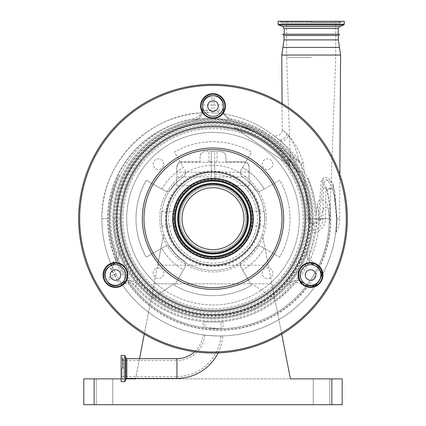 <?xml version="1.0" encoding="UTF-8"?>
<svg xmlns="http://www.w3.org/2000/svg" width="426" height="426" viewBox="0 0 426 426"><rect width="100%" height="100%" fill="white"/><g stroke="black" fill="none" stroke-linecap="round" stroke-linejoin="round"><path stroke-width="0.32" stroke-dasharray="2.13 1.6" d="M218.059 352.936A45.933 45.933 0 0 0 222.739 335.922C223.32 336.407 202.377 335.273 203.021 334.857C202.398 335.278 223.32 336.407 222.739 335.922M194.645 351.769A26.199 26.199 0 0 0 203.021 334.857M121.128 355.406L121.128 381.653M121.905 368.533L121.905 377.527L121.905 368.533M176.934 358.66L176.934 360.524A28.057 28.057 0 0 0 204.869 335.097C204.363 335.368 221.35 336.29 220.87 335.965C221.339 336.29 204.358 335.368 204.869 335.097M121.905 376.541L176.934 376.541L176.934 368.533L176.934 376.541A44.075 44.075 0 0 0 220.87 335.965M320.911 272.086L318.222 267.746A9.303 9.303 0 0 0 316.614 266.575L312.242 264.045A10.336 10.336 0 0 1 307.652 251.697A100.243 100.243 0 0 1 288.913 284.147A10.336 10.336 0 0 1 301.906 281.948L306.278 284.472A9.303 9.303 0 0 0 307.551 285.085C312.572 285.905 315.772 285.324 317.146 283.333A2.066 2.066 0 0 0 316.806 283.727A117.294 117.294 0 0 0 321.071 276.825A2.066 2.066 0 0 0 320.885 277.262L321.263 274.626M311.938 286.81L306.8 287.007A11.369 11.369 0 0 1 305.245 286.261L300.873 283.737A8.27 8.27 0 0 0 290.479 285.5A102.309 102.309 0 0 1 135.521 285.5A8.27 8.27 0 0 0 128.391 282.678L125.803 283.269L122.502 285.069L119.887 281.085A2.066 1.187 147.9 0 0 117.576 281.139L119.765 284.446L122.054 283.125M202.536 111.676A10.336 10.336 0 0 1 194.261 120.207A100.243 100.243 0 0 1 231.739 120.207C226.153 117.507 223.469 115.009 223.682 112.704A2.066 2.066 0 0 0 225.338 114.216A105.925 105.925 0 0 1 271.596 134.099C255.733 122.299 238.065 115.366 218.591 113.305L225.338 114.216C225.359 115.68 227.553 117.299 231.909 119.072C245.924 121.953 258.752 127.491 270.393 135.686C279.451 142.092 287.582 149.483 294.803 157.876L298.727 161.486C304.228 170.23 308.376 179.692 311.177 189.884C313.76 199.357 315.043 209.017 315.027 218.852L314.356 230.003A11.752 11.752 0 0 0 322.929 218.852L323.302 188.015C322.828 183.547 324.239 180.906 327.551 180.097C330.459 180.97 332.376 183.143 333.302 186.609L335.033 194.022L337.051 218.852L336.135 232.276L337.051 218.852L336.135 232.276L337.051 218.852L334.474 190.864A6.198 1.922 167 0 0 333.489 192.296C335.47 200.731 336.471 209.592 336.492 218.879C336.162 227.99 335.81 233.166 335.438 234.406C335.805 233.224 336.157 228.048 336.492 218.879L334.138 195.294A117.294 117.294 0 0 1 322.418 274.392A117.294 117.294 0 0 0 334.138 195.294L332.285 188.212L325.933 188.052L325.491 218.889A14.319 14.319 0 0 1 314.351 232.649L312.306 232.367L313.243 218.682C313.046 198.122 307.338 179.447 296.123 162.652L293.386 158.791C286.847 150.032 279.073 142.524 270.063 136.267C258.444 128.253 245.669 122.901 231.739 120.207A10.336 10.336 0 0 1 223.464 111.676M312.535 230.578A2.066 0.799 6.8 0 1 314.356 230.003L314.351 232.649A102.309 102.309 0 0 1 309.601 252.373A8.27 8.27 0 0 0 313.275 262.256L317.647 264.78A11.369 11.369 0 0 1 319.612 266.218L321.726 270.957M323.302 188.015L325.933 188.052A24.804 24.804 0 0 1 326.47 189.783A111.095 111.095 0 0 1 319.612 266.218L319.111 266.761M320.885 277.262A9.303 9.303 0 0 1 320.017 279.275L318.983 281.069A9.303 9.303 0 0 1 317.146 283.333M319.5 280.175A10.336 10.336 0 0 0 315.719 266.058A10.336 10.336 0 0 0 300.218 275.004A10.336 10.336 0 0 0 319.5 280.175M305.282 275.004A5.272 5.272 0 0 0 310.554 280.276A5.272 5.272 0 0 0 315.82 275.004A5.272 5.272 0 0 0 310.554 269.733A5.272 5.272 0 0 0 305.282 275.004M128.173 280.622A10.336 10.336 0 0 1 137.087 284.147A10.336 10.336 0 0 0 125.564 281.245L128.173 280.622L128.391 282.678A111.095 111.095 0 0 0 306.8 287.007L307.05 286.363M310.9 263.124A10.336 10.336 0 0 1 307.652 251.697A100.243 100.243 0 0 0 312.306 232.367M135.521 285.5L137.087 284.147A100.243 100.243 0 0 0 288.913 284.147A10.336 10.336 0 0 1 300.437 281.245M120.617 283.956A10.336 10.336 0 0 0 125.782 275.004A10.336 10.336 0 0 0 110.281 266.058A10.336 10.336 0 0 0 106.5 280.175A10.336 10.336 0 0 0 120.617 283.956M137.087 284.147A100.243 100.243 0 0 1 118.348 251.697A10.336 10.336 0 0 1 115.1 263.124L117.555 260.238A10.336 10.336 0 0 0 118.348 251.697A10.336 10.336 0 0 1 118.923 255.099M110.18 275.004A5.272 5.272 0 0 0 115.446 280.276A5.272 5.272 0 0 0 120.718 275.004A5.272 5.272 0 0 0 115.446 269.733A5.272 5.272 0 0 0 110.18 275.004M334.474 190.864L333.499 186.545A6.198 2.284 161.9 0 0 332.402 188.18L333.489 192.296A117.294 117.294 0 0 1 119.887 281.085L116.106 274.211A117.097 117.097 0 0 1 115.819 273.678L110.866 263.641L113.641 261.883L115.766 259.21L117.555 260.238M116.399 252.373A8.27 8.27 0 0 1 115.766 259.21A111.095 111.095 0 0 1 108.108 218.682A99.727 99.727 0 0 1 159.91 131.229L160.98 132.997A100.243 100.243 0 0 0 118.348 251.697L116.399 252.373A102.309 102.309 0 0 1 159.91 131.229C170.485 124.988 181.827 120.782 193.936 118.609C198.756 116.639 201.008 114.764 200.689 112.996A2.066 2.066 0 0 0 202.504 111.617M112.757 218.682A100.243 100.243 0 0 1 213 118.444A100.243 100.243 0 0 1 313.243 218.682A100.243 100.243 0 0 1 213 318.925A100.243 100.243 0 0 1 112.757 218.682M223.682 112.704A10.336 10.336 0 0 1 223.336 110.057A10.336 10.336 0 0 0 223.682 112.704A2.066 2.066 0 0 0 225.338 114.216A2.066 2.066 0 0 1 223.682 112.704L217.947 111.319L214.054 110.941L207.904 110.733L202.606 111.159C203.202 111.255 200.46 119.669 194.261 120.207C182.397 122.486 171.3 126.746 160.98 132.997M202.664 106.042A10.336 10.336 0 0 0 213 116.373A10.336 10.336 0 0 0 223.336 106.042A10.336 10.336 0 0 0 213 95.706A10.336 10.336 0 0 0 202.664 106.042M207.728 106.042A5.272 5.272 0 0 0 213 111.314A5.272 5.272 0 0 0 218.272 106.042A5.272 5.272 0 0 0 213 100.77A5.272 5.272 0 0 0 207.728 106.042M202.606 111.159A10.336 10.336 0 0 0 202.664 110.057L211.967 110.057L211.967 105.009L202.664 105.009A9.303 9.303 0 0 1 211.967 95.706L211.967 105.009L214.033 105.009L214.033 95.706A9.303 9.303 0 0 1 223.336 105.009L214.033 105.009L214.033 110.057L223.336 110.057L223.336 105.009A9.303 9.303 0 0 0 214.033 95.706L211.967 95.706A9.303 9.303 0 0 0 202.664 105.009L202.664 110.057A10.336 10.336 0 0 1 202.606 111.159A2.066 2.066 0 0 1 200.689 112.996L207.02 112.762A2.066 0.9 -90.4 0 0 207.904 110.733M114.306 218.682A98.694 98.694 0 0 1 213 119.994A98.694 98.694 0 0 1 311.694 218.682A98.694 98.694 0 0 1 213 317.375A98.694 98.694 0 0 1 114.306 218.682M113.79 218.682A99.21 99.21 0 0 1 213 119.477A99.21 99.21 0 0 1 312.21 218.682A99.21 99.21 0 0 1 213 317.892A99.21 99.21 0 0 1 113.79 218.682A99.21 99.21 0 0 1 213 119.477A99.21 99.21 0 0 1 312.21 218.682A99.21 99.21 0 0 1 213 317.892A99.21 99.21 0 0 1 113.79 218.682A99.21 99.21 0 0 0 213 317.892A99.21 99.21 0 0 0 312.21 218.682M103.049 275.004A12.402 12.402 0 0 0 115.446 287.406A12.402 12.402 0 0 0 127.848 275.004A12.402 12.402 0 0 0 115.446 262.602A12.402 12.402 0 0 0 103.049 275.004M298.152 275.004A12.402 12.402 0 0 0 310.554 287.406A12.402 12.402 0 0 0 322.951 275.004A12.402 12.402 0 0 0 310.554 262.602A12.402 12.402 0 0 0 298.152 275.004M200.598 106.042A12.402 12.402 0 0 0 213 118.444A12.402 12.402 0 0 0 225.402 106.042A12.402 12.402 0 0 0 213 93.64A12.402 12.402 0 0 0 200.598 106.042M127.331 275.004A11.885 11.885 0 0 1 115.446 286.89A11.885 11.885 0 0 1 103.566 275.004A11.885 11.885 0 0 1 115.446 263.119A11.885 11.885 0 0 1 127.331 275.004M322.434 275.004A11.885 11.885 0 0 1 310.554 286.89A11.885 11.885 0 0 1 298.669 275.004A11.885 11.885 0 0 1 310.554 263.119A11.885 11.885 0 0 1 322.434 275.004M224.885 106.042A11.885 11.885 0 0 1 213 117.927A11.885 11.885 0 0 1 201.115 106.042A11.885 11.885 0 0 1 213 94.157A11.885 11.885 0 0 1 224.885 106.042M78.656 218.682A134.344 134.344 0 0 1 213 84.337A134.344 134.344 0 0 1 347.344 218.682A134.344 134.344 0 0 1 213 353.026A134.344 134.344 0 0 1 78.656 218.682A134.344 134.344 0 0 0 213 353.026A134.344 134.344 0 0 0 347.344 218.682M253.305 218.682A40.305 40.305 0 0 1 213 258.987A40.305 40.305 0 0 1 172.695 218.682A40.305 40.305 0 0 1 213 178.382A40.305 40.305 0 0 1 253.305 218.682A40.305 40.305 0 0 0 213 178.382A40.305 40.305 0 0 0 172.695 218.682M180.086 218.682A32.914 32.914 0 0 1 213 185.768A32.914 32.914 0 0 1 245.914 218.682A32.914 32.914 0 0 1 213 251.601A32.914 32.914 0 0 1 180.086 218.682A32.914 32.914 0 0 1 213 185.768A32.914 32.914 0 0 1 245.914 218.682A32.914 32.914 0 0 1 213 251.601A32.914 32.914 0 0 1 180.086 218.682A32.914 32.914 0 0 1 213 185.768A32.914 32.914 0 0 1 245.914 218.682M173.004 218.682A39.996 39.996 0 0 1 213 178.691A39.996 39.996 0 0 1 252.996 218.682A39.996 39.996 0 0 1 213 258.678A39.996 39.996 0 0 1 173.004 218.682A39.996 39.996 0 0 0 213 258.678A39.996 39.996 0 0 0 252.996 218.682M243.949 218.682A30.949 30.949 0 0 1 213 249.636A30.949 30.949 0 0 1 182.051 218.682A30.949 30.949 0 0 1 213 187.733A30.949 30.949 0 0 1 243.949 218.682M247.101 218.682A34.101 34.101 0 0 1 213 252.788A34.101 34.101 0 0 1 178.899 218.682A34.101 34.101 0 0 1 213 184.58A34.101 34.101 0 0 1 247.101 218.682A34.101 34.101 0 0 1 213 252.788A34.101 34.101 0 0 1 178.899 218.682A34.101 34.101 0 0 1 213 184.58A34.101 34.101 0 0 1 247.101 218.682A34.101 34.101 0 0 1 213 252.788A34.101 34.101 0 0 1 178.899 218.682A34.101 34.101 0 0 1 213 184.58A34.101 34.101 0 0 1 247.101 218.682M247.181 218.682A34.181 34.181 0 0 1 213 252.868A34.181 34.181 0 0 1 178.819 218.682A34.181 34.181 0 0 1 213 184.501A34.181 34.181 0 0 1 247.181 218.682M333.499 186.545C333.137 180.741 324.255 172.413 321.231 180.991L318.291 218.852C317.381 222.878 315.011 224.172 311.177 222.75L308.946 218.852L303.339 163.201C299.899 151.896 294.941 142.609 288.466 135.346A6.198 4.398 127 0 1 279.866 140.335L277.976 138.908C284.137 144.174 289.744 150.5 294.803 157.876L293.386 158.791M113.641 261.883A2.066 0.98 -120 0 1 114.061 263.204M113.758 264.045L109.386 266.575A9.303 9.303 0 0 0 105.983 279.275L114.056 274.616A119.099 119.099 0 0 0 114.344 275.159L117.576 281.139M217.947 111.319A2.066 0.847 -84.2 0 0 218.591 113.305L207.02 112.762C150.809 111.782 100.493 162.221 101.905 218.682A117.294 117.294 0 0 0 110.866 263.641A2.066 2.066 0 0 1 110.978 263.992M116.793 275.462L107.017 281.069L105.983 279.275A9.303 9.303 0 0 1 109.386 266.575L114.344 275.159L116.106 274.211M122.14 284.541A2.066 1.949 145.8 0 0 119.456 284.014L119.722 284.472A9.303 9.303 0 0 1 107.017 281.069A9.303 9.303 0 0 0 119.722 284.472L119.765 284.446A2.066 2.066 0 0 1 122.502 285.069A2.066 2.066 0 0 0 122.241 284.76M125.803 283.269A2.066 0.82 60 0 0 124.914 282.193M286.906 133.918A6.198 4.803 -53 0 1 283.189 138.919A6.198 4.803 -53 0 1 277.976 138.908L272.289 134.621A6.198 6.198 0 0 0 282.225 129.632L286.906 133.918C292.651 140.532 296.587 149.308 298.717 160.245L297.476 160.261A2.066 0.277 -34.8 0 1 295.298 161.449M298.717 160.245L298.727 161.486A2.066 0.527 -34 0 1 296.123 162.652M108.108 218.682L101.905 218.682A105.925 105.925 0 0 1 200.689 112.996M109.988 266.223A2.066 2.066 0 0 0 110.866 263.641A2.066 2.066 0 0 1 109.988 266.223L114.056 274.616L115.819 273.678M321.231 180.991L322.903 181.21L326.992 189.639A111.633 111.633 0 0 1 184.032 324.633A111.633 111.633 0 0 1 107.565 218.682L101.905 218.682A117.294 117.294 0 0 0 112.789 268.018A2.066 1.182 155.1 0 1 111.505 269.919M315.336 285.883A117.294 117.294 0 0 1 122.502 285.069A117.294 117.294 0 0 0 315.336 285.883M288.466 135.346L282.225 129.632L282.065 103.454M272.289 134.621L279.866 140.335C287.752 146.848 294.861 154.585 301.203 163.541C304.398 181.801 306.635 200.177 307.913 218.682L307.918 218.889C307.774 226.073 319.436 226.078 319.303 218.889L322.903 181.21C322.407 177.275 327.285 179.857 328.457 181.348L332.402 188.18L326.992 189.639M337.051 218.852L339.591 218.852L337.051 218.852M283.998 35.459L338.356 35.459M339.368 34.218L282.981 34.218M344.245 21.3L278.103 21.3M311.177 21.3L284.051 21.3L311.177 21.3M311.177 57.467L286.629 57.467L311.177 57.467M297.076 170.485L299.782 172.338C297.124 167.093 294.526 163.589 291.975 161.821L291.251 161.513C293.04 162.791 294.984 165.783 297.076 170.485L290.521 166.002L288.572 161.933L287.151 159.958A62.004 62.004 0 0 1 291.251 161.513L290.447 161.177L286.629 57.467L286.629 21.3M316.241 214.14C315.826 204.698 314.138 195.454 311.177 186.418L307.971 177.94L311.177 186.418C314.606 196.881 316.332 207.638 316.342 218.682A103.342 103.342 0 0 1 275.329 301.113C245.072 324.511 201.413 328.68 167.264 311.353C132.768 294.824 109.194 257.331 109.658 218.682C109.285 257.347 132.486 294.446 166.96 311.204C201.205 328.691 244.902 324.607 275.329 301.113A99.727 99.727 0 0 0 318.765 224.326A9.457 9.457 0 0 1 316.023 226.802A103.342 103.342 0 0 1 275.329 301.113A99.727 99.727 0 0 0 318.925 218.682L329.261 218.682A62.004 62.004 0 0 0 328.494 208.953C328.068 205.215 326.598 202.419 324.085 200.566C320.214 198.867 317.945 200.603 317.285 205.769L316.241 214.14A103.342 103.342 0 0 1 316.342 218.682L316.023 226.802M203.133 321.555C202.52 322.067 223.48 322.067 222.867 321.555C223.485 322.067 202.536 322.067 203.133 321.555L203.133 327.562L219.715 328.744L222.867 328.68L222.867 321.555M222.867 328.68L203.133 327.562M118.652 176.465L119.52 174.676L118.652 176.465C112.342 189.831 109.173 203.905 109.141 218.682C109.173 203.905 112.342 189.831 118.652 176.465C112.757 189.698 109.759 203.766 109.658 218.682C109.77 203.719 112.768 189.65 118.652 176.465C112.342 189.831 109.173 203.905 109.141 218.682A110.057 110.057 0 0 0 206.285 327.983A110.057 110.057 0 0 1 109.141 218.682C109.173 203.905 112.342 189.831 118.652 176.465M219.715 328.744A110.057 110.057 0 0 0 329.261 218.682L328.494 208.953M329.261 218.682L329.255 219.369C329.144 224.603 329.144 224.603 329.255 219.369C329.144 224.603 329.144 224.603 329.255 219.369L329.261 218.682A110.057 110.057 0 0 1 220.679 328.734A110.057 110.057 0 0 0 329.261 218.682L329.08 213.985A62.004 62.004 0 0 1 329.261 218.682A62.004 62.004 0 0 0 329.08 213.985C329.053 209.187 327.557 206.993 324.585 207.398C322.258 210.396 321.066 214.161 321.007 218.682L329.261 218.682M329.255 219.369L329.767 219.369L329.255 219.369M205.321 327.866A110.057 110.057 0 0 1 109.141 218.682L109.658 218.682L109.141 218.682A110.057 110.057 0 0 0 205.321 327.866M318.765 224.326L321.007 218.682M283.769 155.644C280.894 151.097 264.642 136.134 252.767 130.814C239.758 124.786 238.949 124.621 225.62 121.607L234.657 123.705C236.654 124.195 243.209 126.41 246.201 127.757L251.984 130.42L259.482 134.584C270.553 141.432 279.775 149.888 287.151 159.958L283.769 155.644L281.256 157.732C269.77 145.005 255.84 136.123 239.481 131.091A91.51 91.51 0 0 0 121.49 218.682A91.51 91.51 0 0 1 213 127.172A91.51 91.51 0 0 1 304.51 218.682A91.51 91.51 0 0 1 213 310.192A91.51 91.51 0 0 1 121.49 218.682A91.51 91.51 0 0 0 213 310.192A91.51 91.51 0 0 0 285.042 162.253L289.643 165.4L288.599 161.965L287.151 159.958L288.599 161.965M287.151 159.958A62.004 62.004 0 0 1 291.975 161.821A62.004 62.004 0 0 0 287.151 159.958L288.572 161.933L288.961 164.122C275.148 145.383 256.979 133.226 234.46 127.656L243.784 134.036A90.072 90.072 0 0 0 122.928 218.682A90.072 90.072 0 0 0 213 308.759A90.072 90.072 0 0 0 280.734 159.308L243.784 134.036M280.734 159.308L285.042 162.253L281.256 157.732M310.49 218.682A97.49 97.49 0 0 1 213 316.172A97.49 97.49 0 0 1 115.51 218.682A97.49 97.49 0 0 1 213 121.192A97.49 97.49 0 0 1 310.49 218.682M304.457 218.682A91.457 91.457 0 0 1 213 310.144A91.457 91.457 0 0 1 121.543 218.682A91.457 91.457 0 0 1 213 127.225A91.457 91.457 0 0 1 304.457 218.682A91.457 91.457 0 0 1 213 310.144A91.457 91.457 0 0 1 121.543 218.682A91.457 91.457 0 0 1 213 127.225A91.457 91.457 0 0 1 304.457 218.682A91.457 91.457 0 0 1 213 310.144A91.457 91.457 0 0 1 121.543 218.682A91.457 91.457 0 0 1 213 127.225A91.457 91.457 0 0 1 304.457 218.682M239.62 131.187A91.457 91.457 0 0 1 284.898 162.157L234.46 127.656A93.523 93.523 0 0 1 290.063 165.687L288.961 164.122M290.521 166.002L284.898 162.157M289.643 165.4L299.782 172.338M335.033 194.022A6.198 1.853 -11.5 0 0 334.138 195.294M333.302 186.609A6.198 2.572 -21.5 0 0 332.285 188.212L326.47 189.783M303.339 163.201L301.203 163.541L268.146 138.588C238.475 115.792 196.2 112.043 163.073 128.966C129.6 145.255 107.203 181.332 107.565 218.682M213.937 112.986L214.054 110.941A19.633 19.633 0 0 1 214.033 110.057M266.207 218.682L266.138 215.998C265.393 187.983 239.577 164.101 211.631 165.474C183.723 165.506 159.079 190.662 159.766 218.682L159.83 221.376C160.549 249.322 186.412 273.284 214.315 271.894C242.282 271.873 266.884 246.681 266.207 218.682M165.485 221.089L165.421 218.682C164.809 193.644 186.838 171.161 211.775 171.135C236.75 169.905 259.817 191.247 260.488 216.28L260.547 218.682C261.154 243.704 239.167 266.213 214.171 266.234C189.24 267.48 166.119 246.063 165.485 221.089M260.361 218.682A47.361 47.361 0 0 0 213 171.321A47.361 47.361 0 0 0 165.639 218.682A47.361 47.361 0 0 0 213 266.048A47.361 47.361 0 0 0 260.361 218.682M174.245 218.682A38.755 38.755 0 0 1 213 179.932A38.755 38.755 0 0 1 251.755 218.682A38.755 38.755 0 0 1 213 257.437A38.755 38.755 0 0 1 174.245 218.682A38.755 38.755 0 0 1 213 179.932A38.755 38.755 0 0 1 251.755 218.682A38.755 38.755 0 0 1 213 257.437A38.755 38.755 0 0 1 174.245 218.682M281.719 334.122L262.294 234.183A51.674 51.674 0 0 0 264.674 218.682C264.093 228.208 264.093 228.208 264.674 218.682C264.093 228.208 264.093 228.208 264.674 218.682A51.674 51.674 0 0 0 249.167 181.785L249.167 185.614L233.272 185.614A38.787 38.787 0 0 1 251.787 218.682C251.02 209.161 251.02 209.161 251.787 218.682C251.02 209.161 251.02 209.161 251.787 218.682C251.02 228.208 251.02 228.208 251.787 218.682C251.02 228.208 251.02 228.208 251.787 218.682A38.787 38.787 0 0 1 213 257.474A38.787 38.787 0 0 1 174.213 218.682A38.787 38.787 0 0 1 211.36 179.926L211.36 174.277A44.437 44.437 0 0 0 168.563 218.682A44.437 44.437 0 0 0 213 263.119A44.437 44.437 0 0 0 257.437 218.682A44.437 44.437 0 0 0 214.64 174.277L214.64 179.926A38.787 38.787 0 0 1 251.787 218.682A38.787 38.787 0 0 1 213 257.474A38.787 38.787 0 0 1 174.213 218.682C174.98 228.208 174.98 228.208 174.213 218.682C174.98 228.208 174.98 228.208 174.213 218.682C174.98 209.161 174.98 209.161 174.213 218.682C174.98 209.161 174.98 209.161 174.213 218.682A38.787 38.787 0 0 1 192.728 185.614L176.833 185.614L176.833 181.785A51.674 51.674 0 0 0 161.326 218.682C161.907 228.208 161.907 228.208 161.326 218.682C161.907 228.208 161.907 228.208 161.326 218.682A51.674 51.674 0 0 0 163.706 234.183L144.281 334.122M175.437 218.682A37.563 37.563 0 0 1 213 181.125A37.563 37.563 0 0 1 250.563 218.682A37.563 37.563 0 0 1 213 256.244A37.563 37.563 0 0 1 175.437 218.682M268.316 265.19L262.294 234.183A51.674 51.674 0 0 1 163.706 234.183L157.684 265.19L268.316 265.19L274.946 299.292L271.932 283.791L269.631 283.791A86.292 86.292 0 0 0 213 132.395A86.292 86.292 0 0 0 156.369 283.791L154.068 283.791L156.369 283.791A86.292 86.292 0 0 0 269.631 283.791L154.068 283.791L151.054 299.292L157.684 265.19M211.36 174.277L211.36 151.512L205.247 151.512C202.132 151.842 200.412 153.562 200.082 156.677L200.082 161.848L181.998 161.848C178.883 162.173 177.157 163.898 176.833 167.013L176.833 181.785A51.674 51.674 0 0 0 161.326 218.682C161.907 209.161 161.907 209.161 161.326 218.682C161.907 209.161 161.907 209.161 161.326 218.682A51.674 51.674 0 0 0 213 270.356A51.674 51.674 0 0 0 249.167 181.785L249.167 172.179L214.64 172.179L214.64 151.512L211.36 151.512L211.36 179.926A38.787 38.787 0 0 1 214.64 179.926L214.64 151.512L220.753 151.512A5.165 5.165 0 0 1 225.918 156.677L225.918 161.848L244.002 161.848A5.165 5.165 0 0 1 249.167 167.013L249.167 185.614L233.272 185.614A38.787 38.787 0 0 0 192.728 185.614L176.833 185.614L176.833 167.013A5.165 5.165 0 0 1 181.998 161.848L200.082 161.848L200.082 156.677A5.165 5.165 0 0 1 205.247 151.512L220.753 151.512C223.868 151.842 225.588 153.562 225.918 156.677L225.918 161.848L244.002 161.848C247.117 162.173 248.843 163.898 249.167 167.013L249.167 176.976L249.167 167.013C248.363 163.904 247.277 162.306 245.919 162.215C247.282 162.306 248.363 163.904 249.167 167.013C248.363 163.904 247.277 162.306 245.919 162.215C247.282 162.306 248.363 163.904 249.167 167.013L249.167 172.179M211.36 169.596L211.36 176.976L211.36 169.596M176.833 169.596L176.833 167.013C177.637 163.904 178.723 162.306 180.081 162.215C178.718 162.306 177.637 163.904 176.833 167.013C177.637 163.904 178.723 162.306 180.081 162.215C178.718 162.306 177.637 163.904 176.833 167.013L176.833 169.596M214.64 169.596L214.64 162.215L214.64 169.596M214.64 174.277L214.64 172.179M290.415 378.863L271.932 283.791L251.963 283.791L274.946 299.292L251.963 283.791L174.037 283.791L151.054 299.292L174.037 283.791L154.068 283.791L135.585 378.863L290.415 378.863M163.813 273.199A5.325 5.325 0 0 0 158.488 267.869A5.325 5.325 0 0 0 153.158 273.199A5.325 5.325 0 0 0 158.488 278.524A5.325 5.325 0 0 0 163.813 273.199A5.325 5.325 0 0 0 158.488 267.869A5.325 5.325 0 0 0 153.158 273.199A5.325 5.325 0 0 0 158.488 278.524A5.325 5.325 0 0 0 163.813 273.199M272.842 273.199A5.325 5.325 0 0 0 267.512 267.869A5.325 5.325 0 0 0 262.187 273.199A5.325 5.325 0 0 0 267.512 278.524A5.325 5.325 0 0 0 272.842 273.199A5.325 5.325 0 0 0 267.512 267.869A5.325 5.325 0 0 0 262.187 273.199A5.325 5.325 0 0 0 267.512 278.524A5.325 5.325 0 0 0 272.842 273.199M272.842 164.17A5.325 5.325 0 0 0 267.512 158.845A5.325 5.325 0 0 0 262.187 164.17A5.325 5.325 0 0 0 267.512 169.5A5.325 5.325 0 0 0 272.842 164.17A5.325 5.325 0 0 0 267.512 158.845A5.325 5.325 0 0 0 262.187 164.17A5.325 5.325 0 0 0 267.512 169.5A5.325 5.325 0 0 0 272.842 164.17M163.813 164.17A5.325 5.325 0 0 0 158.488 158.845A5.325 5.325 0 0 0 153.158 164.17A5.325 5.325 0 0 0 158.488 169.5A5.325 5.325 0 0 0 163.813 164.17A5.325 5.325 0 0 0 158.488 158.845A5.325 5.325 0 0 0 153.158 164.17A5.325 5.325 0 0 0 158.488 169.5A5.325 5.325 0 0 0 163.813 164.17M177.866 218.682A35.134 35.134 0 0 1 213 183.547A35.134 35.134 0 0 1 248.134 218.682A35.134 35.134 0 0 1 213 253.821A35.134 35.134 0 0 1 177.866 218.682A35.134 35.134 0 0 0 213 253.821A35.134 35.134 0 0 0 248.134 218.682A35.134 35.134 0 0 0 213 183.547A35.134 35.134 0 0 0 177.866 218.682M299.292 218.682A86.292 86.292 0 0 0 213 132.395A86.292 86.292 0 0 0 126.708 218.682A86.292 86.292 0 0 0 213 304.973A86.292 86.292 0 0 0 299.292 218.682M313.243 378.863L329.777 378.863L313.243 378.863L329.777 378.863L313.243 378.863L313.243 404.7L329.777 404.7L329.777 378.863L329.777 404.7L313.243 404.7L329.777 404.7L313.243 404.7L313.243 378.863M112.757 378.863L96.223 378.863L112.757 378.863L96.223 378.863L112.757 378.863L112.757 404.7L112.757 378.863L112.757 404.7L96.223 404.7L112.757 404.7L96.223 404.7L112.757 404.7L112.757 378.863M331.843 378.863L331.843 404.7L342.179 404.7L342.179 378.863L83.821 378.863L83.821 404.7L94.157 404.7L94.157 378.863M121.128 378.863L125.947 378.863M139.515 358.66L135.676 378.4M331.843 404.7L94.157 404.7M211.36 172.179L176.833 172.179M213 151.512L217.047 151.512L213 151.512M213 161.848L208.953 161.848L213 161.848M264.674 218.682C264.093 209.161 264.093 209.161 264.674 218.682C264.093 209.161 264.093 209.161 264.674 218.682M161.784 189.117A59.139 59.139 0 0 1 183.43 167.471L174.506 152.007A76.989 76.989 0 0 1 251.494 152.007L242.57 167.471A59.139 59.139 0 0 1 264.216 189.117L279.674 180.187A76.989 76.989 0 0 1 279.674 257.176L264.216 248.251A59.139 59.139 0 0 1 242.57 269.898L251.494 285.361A76.989 76.989 0 0 1 174.506 285.361L183.43 269.898A59.139 59.139 0 0 1 161.784 248.251L146.326 257.176A76.989 76.989 0 0 1 146.326 180.187L161.784 189.117A59.139 59.139 0 0 1 183.43 167.471L174.506 152.007A76.989 76.989 0 0 1 251.494 152.007L241.041 170.112A5.165 5.165 0 0 0 242.532 176.918A51.152 51.152 0 0 1 254.769 189.149A5.165 5.165 0 0 0 261.569 190.64L264.216 189.117A59.139 59.139 0 0 0 242.57 167.471L241.041 170.112A5.165 5.165 0 0 0 242.532 176.918A51.152 51.152 0 0 1 254.769 189.149A5.165 5.165 0 0 0 261.569 190.64L279.674 180.187A76.989 76.989 0 0 1 279.674 257.176L261.569 246.723A5.165 5.165 0 0 0 254.769 248.22A51.152 51.152 0 0 1 242.532 260.451A5.165 5.165 0 0 0 241.041 267.256L242.57 269.898A59.139 59.139 0 0 0 264.216 248.251L261.569 246.723A5.165 5.165 0 0 0 254.769 248.22A51.152 51.152 0 0 1 242.532 260.451A5.165 5.165 0 0 0 241.041 267.256L251.494 285.361A76.989 76.989 0 0 1 174.506 285.361L184.959 267.256A5.165 5.165 0 0 0 183.468 260.451A51.152 51.152 0 0 1 171.231 248.22A5.165 5.165 0 0 0 164.431 246.723L161.784 248.251A59.139 59.139 0 0 0 183.43 269.898L184.959 267.256A5.165 5.165 0 0 0 183.468 260.451A51.152 51.152 0 0 1 171.231 248.22A5.165 5.165 0 0 0 164.431 246.723L146.326 257.176A76.989 76.989 0 0 1 146.326 180.187L164.431 190.64A5.165 5.165 0 0 0 171.231 189.149A51.152 51.152 0 0 1 183.468 176.918A5.165 5.165 0 0 0 184.959 170.112A5.165 5.165 0 0 1 183.468 176.918A51.152 51.152 0 0 0 171.231 189.149A5.165 5.165 0 0 1 164.431 190.64L161.784 189.117M96.223 404.7L96.223 378.863L96.223 404.7M329.777 404.7L329.777 378.863L329.777 404.7M204.991 327.823L221.009 328.728L204.991 327.823L204.991 321.715C204.496 322.051 221.504 322.051 221.009 321.715C221.509 322.051 204.507 322.056 204.991 321.715M221.009 328.728L221.009 321.715M209.565 328.318A110.057 110.057 0 0 0 216.435 328.707A110.057 110.057 0 0 1 209.565 328.318M218.069 328.739A110.057 110.057 0 0 1 207.931 328.164A110.057 110.057 0 0 0 218.069 328.739M126.81 358.66L126.81 378.4M125.84 357.978L125.84 379.081M124.924 355.476L124.924 381.584M124.829 355.406L124.829 381.653M122.523 368.533L122.523 357.265L122.523 368.533M122.997 368.533L122.997 358.772L122.997 368.533M121.905 360.524L176.934 360.524L176.934 378.4M119.887 281.085A117.294 117.294 0 0 0 333.489 192.296M300.873 283.737L301.48 282.683M305.245 286.261L305.527 285.777M290.479 285.5L288.913 284.147M317.647 264.78L317.365 265.27M313.275 262.256L312.668 263.311M309.601 252.373L307.652 251.697M79.689 218.682A133.311 133.311 0 0 1 213 85.37A133.311 133.311 0 0 1 346.311 218.682A133.311 133.311 0 0 1 213 351.993A133.311 133.311 0 0 1 79.689 218.682M179 218.682A34 34 0 0 1 213 184.682A34 34 0 0 1 247 218.682A34 34 0 0 1 213 252.687A34 34 0 0 1 179 218.682M173.552 218.682A39.448 39.448 0 0 1 213 179.234A39.448 39.448 0 0 1 252.448 218.682A39.448 39.448 0 0 1 213 258.135A39.448 39.448 0 0 1 173.552 218.682M268.146 138.588L270.063 136.267M193.936 118.609L194.261 120.207M231.909 119.072L231.739 120.207M313.243 218.863L325.491 218.889M211.876 112.89L211.951 110.84A19.633 19.633 0 0 0 211.967 110.057M307.918 218.889L319.303 218.889M281.778 55.039L340.576 55.039M282.885 47.392L339.463 47.392M283.998 39.9L338.356 39.9M338.201 28.473L284.153 28.473M339.559 26.529L282.789 26.529M343.702 25.022L278.652 25.022M344.245 24.245L278.103 24.245M311.177 21.806L280.67 21.806L311.177 21.806M311.177 22.2L341.514 22.2L311.177 22.2M317.285 205.769A51.674 51.674 0 0 1 318.925 218.682M320.938 219.369L316.342 219.369M305.479 218.682A92.479 92.479 0 0 1 213 311.166A92.479 92.479 0 0 1 120.521 218.682A92.479 92.479 0 0 1 213 126.203A92.479 92.479 0 0 1 305.479 218.682M305.783 218.682A92.783 92.783 0 0 1 213 311.465A92.783 92.783 0 0 1 120.217 218.682A92.783 92.783 0 0 1 213 125.904A92.783 92.783 0 0 1 305.783 218.682M117.496 218.682A95.504 95.504 0 0 1 213 123.183A95.504 95.504 0 0 1 308.504 218.682A95.504 95.504 0 0 1 213 314.186A95.504 95.504 0 0 1 117.496 218.682M310.053 218.682A97.053 97.053 0 0 1 213 315.735A97.053 97.053 0 0 1 115.947 218.682A97.053 97.053 0 0 1 213 121.634A97.053 97.053 0 0 1 310.053 218.682M310.181 218.682A97.181 97.181 0 0 1 213 315.863A97.181 97.181 0 0 1 115.819 218.682A97.181 97.181 0 0 1 213 121.506A97.181 97.181 0 0 1 310.181 218.682M118.96 218.682A94.039 94.039 0 0 1 213 124.642A94.039 94.039 0 0 1 307.039 218.682A94.039 94.039 0 0 1 213 312.727A94.039 94.039 0 0 1 118.96 218.682M121.559 218.682A91.441 91.441 0 0 1 213 127.241A91.441 91.441 0 0 1 304.441 218.682A91.441 91.441 0 0 1 213 310.123A91.441 91.441 0 0 1 121.559 218.682M101.905 218.682A117.294 117.294 0 0 0 112.789 268.018M121.905 377.527L123.348 378.97L123.348 368.533L123.348 378.97L122.523 379.795L121.128 379.795M121.905 359.539L123.348 358.09L122.523 357.265L121.128 357.265M123.348 368.533L123.348 358.09L123.348 368.533M339.857 174.463L339.591 218.852A28.42 28.42 0 0 1 336.135 232.276L335.448 234.327M279.909 21.3L281.98 22.956L340.369 22.956L342.44 21.3M338.297 21.3L340.369 22.956L281.98 22.956L284.051 21.3M329.16 223.448A18.6 18.6 0 0 0 329.767 219.369L335.72 57.467L335.72 21.3M251.079 226.068L264.141 226.068M161.859 226.068L174.921 226.068M176.833 176.976L211.36 176.976M214.64 176.976L249.167 176.976M208.953 161.848L208.953 151.512M161.859 211.301L174.921 211.301M251.079 211.301L264.141 211.301M214.64 162.215L245.919 162.215M180.081 162.215L211.36 162.215M217.047 161.848L217.047 151.512"/><path stroke-width="0.64" d="M194.645 351.769A26.199 26.199 0 0 1 176.934 358.66L176.934 378.4A45.933 45.933 0 0 0 218.059 352.936M121.128 368.533L121.128 355.406L124.829 355.406L124.829 381.653L121.128 381.653L121.128 368.533M321.726 270.957L321.071 276.825A117.294 117.294 0 0 0 322.418 274.392A117.294 117.294 0 0 1 321.071 276.825A2.066 2.066 0 0 0 320.885 277.262L320.906 277.182M300.437 281.245A10.336 10.336 0 0 1 301.906 281.948L306.278 284.472A9.303 9.303 0 0 0 318.983 281.069L320.017 279.275A9.303 9.303 0 0 0 321.263 274.626L320.911 272.086M319.111 266.761L318.222 267.746M321.263 274.626A9.303 9.303 0 0 0 316.614 266.575L312.242 264.045A10.336 10.336 0 0 1 310.9 263.124M320.885 275.004A10.336 10.336 0 0 0 310.554 264.674A10.336 10.336 0 0 0 300.218 275.004A10.336 10.336 0 0 0 310.554 285.34A10.336 10.336 0 0 0 320.885 275.004M315.82 275.004A5.272 5.272 0 0 0 310.554 269.733A5.272 5.272 0 0 0 305.282 275.004A5.272 5.272 0 0 0 310.554 280.276A5.272 5.272 0 0 0 315.82 275.004M307.05 286.363L307.551 285.085M122.054 283.125L124.094 281.948A10.336 10.336 0 0 1 125.564 281.245L119.722 284.472A9.303 9.303 0 0 1 107.017 281.069L105.983 279.275A9.303 9.303 0 0 1 109.386 266.575L113.758 264.045A10.336 10.336 0 0 0 115.1 263.124L113.758 264.045A2.066 0.98 -120 0 0 114.061 263.204M125.782 275.004A10.336 10.336 0 0 0 115.446 264.674A10.336 10.336 0 0 0 105.115 275.004A10.336 10.336 0 0 0 115.446 285.34A10.336 10.336 0 0 0 125.782 275.004M120.718 275.004A5.272 5.272 0 0 0 115.446 269.733A5.272 5.272 0 0 0 110.18 275.004A5.272 5.272 0 0 0 115.446 280.276A5.272 5.272 0 0 0 120.718 275.004M223.464 111.676A10.336 10.336 0 0 1 223.336 110.057L223.336 106.042A10.336 10.336 0 0 0 213 95.706A10.336 10.336 0 0 0 202.664 106.042L202.664 110.057A10.336 10.336 0 0 1 202.536 111.676L202.606 111.159A2.066 2.066 0 0 1 202.504 111.617M202.664 106.042A10.336 10.336 0 0 0 213 116.373A10.336 10.336 0 0 0 223.336 106.042L223.336 105.009A9.303 9.303 0 0 0 214.033 95.706L211.967 95.706A9.303 9.303 0 0 0 202.664 105.009L202.664 106.042M218.272 106.042A5.272 5.272 0 0 0 213 100.77A5.272 5.272 0 0 0 207.728 106.042A5.272 5.272 0 0 0 213 111.314A5.272 5.272 0 0 0 218.272 106.042M103.566 275.004A11.885 11.885 0 0 0 115.446 286.89A11.885 11.885 0 0 0 127.331 275.004A11.885 11.885 0 0 0 115.446 263.119A11.885 11.885 0 0 0 103.566 275.004M298.669 275.004A11.885 11.885 0 0 0 310.554 286.89A11.885 11.885 0 0 0 322.434 275.004A11.885 11.885 0 0 0 310.554 263.119A11.885 11.885 0 0 0 298.669 275.004M201.115 106.042A11.885 11.885 0 0 0 213 117.927A11.885 11.885 0 0 0 224.885 106.042A11.885 11.885 0 0 0 213 94.157A11.885 11.885 0 0 0 201.115 106.042M127.848 275.004A12.402 12.402 0 0 1 115.446 287.406A12.402 12.402 0 0 1 103.049 275.004A12.402 12.402 0 0 1 115.446 262.602A12.402 12.402 0 0 1 127.848 275.004M322.951 275.004A12.402 12.402 0 0 1 310.554 287.406A12.402 12.402 0 0 1 298.152 275.004A12.402 12.402 0 0 1 310.554 262.602A12.402 12.402 0 0 1 322.951 275.004M225.402 106.042A12.402 12.402 0 0 1 213 118.444A12.402 12.402 0 0 1 200.598 106.042A12.402 12.402 0 0 1 213 93.64A12.402 12.402 0 0 1 225.402 106.042M78.656 218.682A134.344 134.344 0 0 1 213 84.337A134.344 134.344 0 0 1 347.344 218.682A134.344 134.344 0 0 1 213 353.026A134.344 134.344 0 0 1 78.656 218.682A134.344 134.344 0 0 1 213 84.337A134.344 134.344 0 0 1 347.344 218.682M282.017 218.682A69.017 69.017 0 0 1 213 287.704A69.017 69.017 0 0 1 143.983 218.682A69.017 69.017 0 0 1 213 149.664A69.017 69.017 0 0 1 282.017 218.682M166.497 218.682A46.503 46.503 0 0 0 213 265.19A46.503 46.503 0 0 0 259.503 218.682A46.503 46.503 0 0 0 213 172.179A46.503 46.503 0 0 0 166.497 218.682M253.305 218.682A40.305 40.305 0 0 1 213 258.987A40.305 40.305 0 0 1 172.695 218.682A40.305 40.305 0 0 1 213 178.382A40.305 40.305 0 0 1 253.305 218.682M173.004 218.682A39.996 39.996 0 0 1 213 178.691A39.996 39.996 0 0 1 252.996 218.682A39.996 39.996 0 0 1 213 258.678A39.996 39.996 0 0 1 173.004 218.682M182.051 218.682A30.949 30.949 0 0 1 213 187.733A30.949 30.949 0 0 1 243.949 218.682A30.949 30.949 0 0 1 213 249.636A30.949 30.949 0 0 1 182.051 218.682M110.978 263.992A2.066 2.066 0 0 1 109.988 266.223M122.241 284.76A2.066 2.066 0 0 0 119.765 284.446M124.914 282.193A2.066 0.82 60 0 0 124.094 281.948M317.04 283.434L317.146 283.333A2.066 2.066 0 0 0 316.806 283.727L311.938 286.81M316.806 283.727A117.294 117.294 0 0 1 315.336 285.883A117.294 117.294 0 0 0 316.806 283.727M283.998 35.459C282.96 34.911 282.619 34.495 282.981 34.218L339.368 34.218C339.73 34.495 339.394 34.911 338.356 35.459L283.998 35.459L283.998 39.9L281.778 55.039L340.576 55.039L339.857 174.463M311.177 21.3L344.245 21.3L344.245 24.245L278.103 24.245L278.103 21.3L311.177 21.3M94.157 404.7L83.821 404.7L83.821 378.863L94.157 378.863L94.157 404.7L331.843 404.7L331.843 378.863L290.415 378.863L281.719 334.122M94.157 378.863L121.128 378.863M125.947 378.863L135.585 378.863L135.676 378.4M331.843 378.863L342.179 378.863L342.179 404.7L331.843 404.7M144.281 334.122L139.515 358.66M176.934 378.4L126.81 378.4L126.81 358.66L125.84 357.978L124.829 355.406M126.81 378.4L125.84 379.081L125.84 357.978M125.84 379.081L124.924 381.584L124.924 355.476M301.48 282.683L301.906 281.948M305.527 285.777L306.278 284.472M317.365 265.27L316.614 266.575M312.668 263.311L312.242 264.045M79.689 218.682A133.311 133.311 0 0 1 213 85.37A133.311 133.311 0 0 1 346.311 218.682A133.311 133.311 0 0 1 213 351.993A133.311 133.311 0 0 1 79.689 218.682M116.82 218.682A96.18 96.18 0 0 1 213 122.502A96.18 96.18 0 0 1 309.18 218.682A96.18 96.18 0 0 1 213 314.867A96.18 96.18 0 0 1 116.82 218.682M120.473 218.682A92.527 92.527 0 0 1 213 126.155A92.527 92.527 0 0 1 305.527 218.682A92.527 92.527 0 0 1 213 311.214A92.527 92.527 0 0 1 120.473 218.682M142.321 218.682A70.679 70.679 0 0 1 213 148.003A70.679 70.679 0 0 1 283.679 218.682A70.679 70.679 0 0 1 213 289.361A70.679 70.679 0 0 1 142.321 218.682M174.452 218.682A38.548 38.548 0 0 1 213 180.139A38.548 38.548 0 0 1 251.548 218.682A38.548 38.548 0 0 1 213 257.229A38.548 38.548 0 0 1 174.452 218.682M175.219 218.682A37.781 37.781 0 0 1 213 180.901A37.781 37.781 0 0 1 250.781 218.682A37.781 37.781 0 0 1 213 256.468A37.781 37.781 0 0 1 175.219 218.682M175.374 218.682A37.626 37.626 0 0 1 213 181.061A37.626 37.626 0 0 1 250.626 218.682A37.626 37.626 0 0 1 213 256.308A37.626 37.626 0 0 1 175.374 218.682M248.337 218.682A35.337 35.337 0 0 1 213 254.018A35.337 35.337 0 0 1 177.663 218.682A35.337 35.337 0 0 1 213 183.35A35.337 35.337 0 0 1 248.337 218.682M248.177 218.682A35.177 35.177 0 0 1 213 253.864A35.177 35.177 0 0 1 177.823 218.682A35.177 35.177 0 0 1 213 183.505A35.177 35.177 0 0 1 248.177 218.682M178.585 218.682A34.415 34.415 0 0 1 213 184.272A34.415 34.415 0 0 1 247.415 218.682A34.415 34.415 0 0 1 213 253.097A34.415 34.415 0 0 1 178.585 218.682M338.356 35.459L338.356 39.9L339.463 47.392L282.885 47.392M338.356 39.9L283.998 39.9M284.153 34.218L284.153 28.473L338.201 28.473L339.559 26.529L343.702 25.022L344.245 24.245M284.153 28.473L282.789 26.529L339.559 26.529M282.789 26.529L278.652 25.022L343.702 25.022M176.934 358.66L126.81 358.66M339.463 47.392L340.576 55.039M338.201 34.218L338.201 28.473M278.652 25.022L278.103 24.245M282.065 103.454L281.778 55.039"/></g></svg>
